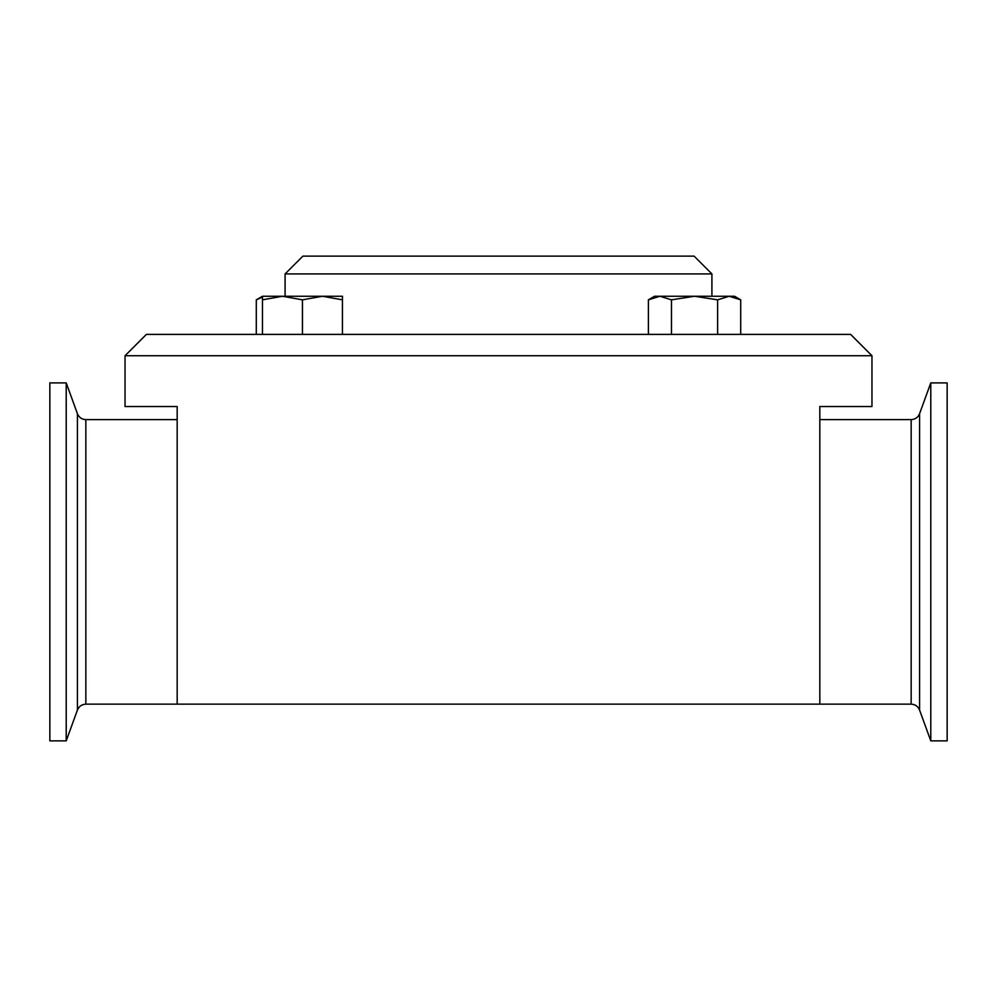 <?xml version="1.0" encoding="UTF-8"?>
<svg xmlns="http://www.w3.org/2000/svg" width="997" height="997" viewBox="0 0 997 997"><rect width="100%" height="100%" fill="white"/><g stroke="black" fill="none" stroke-linecap="round" stroke-linejoin="round"><path stroke-width="1.5" d="M177.179 704.156L819.821 704.156L819.821 406.527L871.964 406.527L871.964 355.73L125.036 355.73L125.036 406.527L177.179 406.527L177.179 704.156L85.842 704.156C81.804 704.356 79 706.325 77.43 710.051L77.43 413.718L66.213 382.91L49.85 382.91L49.85 740.858L66.213 740.858L66.213 382.91M125.036 355.73L146.385 334.394L850.615 334.394L871.964 355.73M285.092 273.926L302.876 256.142L694.124 256.142L711.908 273.926L285.092 273.926L285.092 296.259M930.787 382.91L930.787 740.858L947.15 740.858L947.15 382.91L930.787 382.91L919.57 413.718L919.57 710.051L930.787 740.858M740.709 334.394L740.709 299.835L729.168 296.259L714.537 296.259M717.628 299.835L729.168 296.259L694.548 296.259L717.628 299.835L717.628 334.394M671.467 299.835L694.548 296.259L659.927 296.259L671.467 299.835L671.467 334.394M648.386 299.835L659.927 296.259L654.568 296.259L648.386 299.835L648.386 334.394M740.709 299.835L734.527 296.259L729.168 296.259M342.432 296.259L282.463 296.259L302.452 299.835L322.442 296.259L342.432 299.835L342.432 296.259M262.473 296.259L282.463 296.259L262.473 299.835L262.473 296.259L256.291 299.835L262.473 297.081M256.291 334.394L256.291 299.835M262.473 334.394L262.473 299.835M302.452 334.394L302.452 299.835M342.432 334.394L342.432 299.835M200.434 704.156L203.351 704.156M796.566 704.156L793.649 704.156M177.179 419.612L85.842 419.612L85.842 704.156M819.821 704.156L911.158 704.156L911.158 419.612C915.196 419.413 918 417.444 919.57 413.718M711.908 273.926L711.908 296.259M911.158 704.156C915.196 704.356 918 706.325 919.57 710.051M819.821 419.612L911.158 419.612M77.43 710.051L66.213 740.858M85.842 419.612C81.804 419.413 79 417.444 77.43 413.718"/></g></svg>

